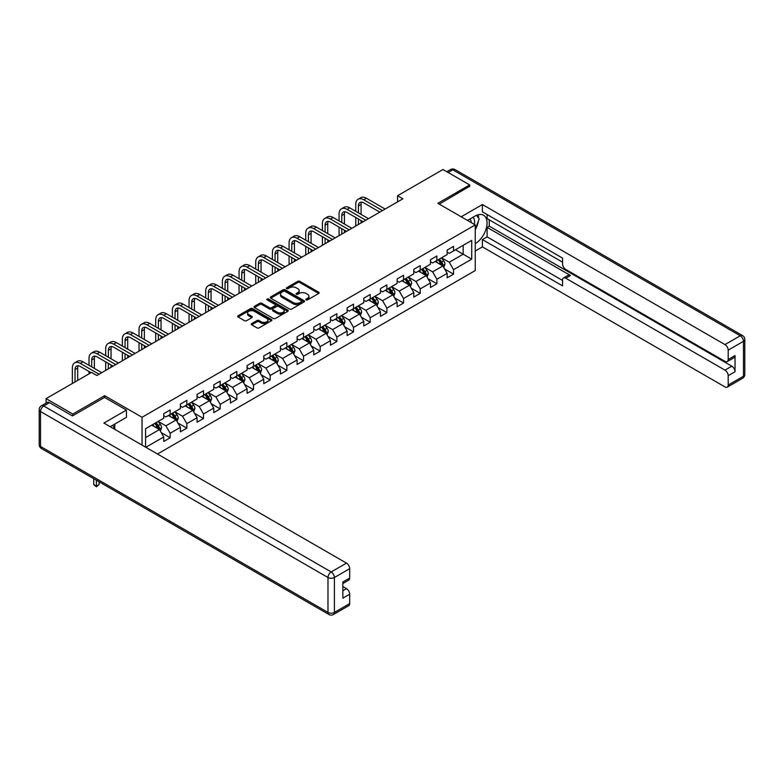<?xml version="1.0" encoding="UTF-8"?>
<svg xmlns="http://www.w3.org/2000/svg" width="784" height="784" viewBox="0 0 784 784"><rect width="100%" height="100%" fill="white"/><g stroke="black" fill="none" stroke-linecap="round" stroke-linejoin="round"><path stroke-width="1.18" d="M306.113 299.88A1.039 0.598 0 0 0 307.583 299.88L318.725 293.451A1.48 0.853 0 0 0 319.157 292.844A1.48 0.853 0 0 0 318.725 292.236L299.841 281.338A1.48 0.853 0 0 0 297.744 281.338L286.601 287.777A1.039 0.598 0 0 0 288.071 288.62L289.512 287.787A4.743 2.744 0 0 1 296.225 287.787L297.802 288.698A4.743 2.744 0 0 1 299.194 290.639A4.743 2.744 0 0 1 297.802 292.569L296.362 293.402A1.039 0.598 0 0 0 297.822 294.255L299.272 293.422A4.743 2.744 0 0 1 305.985 293.422L307.553 294.333A4.743 2.744 0 0 1 308.945 296.264A4.743 2.744 0 0 1 307.553 298.204L306.113 299.037A1.039 0.598 0 0 0 306.113 299.88L306.113 299.037M251.703 323.606A1.48 0.853 0 0 0 251.262 324.213A1.48 0.853 0 0 0 251.703 324.821L256.995 327.879A1.48 0.853 0 0 0 259.092 327.879L271.47 320.734A1.48 0.853 0 0 0 271.901 320.127A1.48 0.853 0 0 0 271.47 319.519L252.595 308.622A1.48 0.853 0 0 0 250.488 308.622L238.111 315.766A1.48 0.853 0 0 0 237.679 316.373A1.48 0.853 0 0 0 238.111 316.981L244.51 320.676A1.48 0.853 0 0 0 246.607 320.676L251.909 317.618A1.48 0.853 0 0 0 252.34 317.01A1.48 0.853 0 0 0 251.909 316.403L248.734 314.57A3.969 2.293 0 0 1 247.577 312.953A3.969 2.293 0 0 1 250.027 310.836A3.969 2.293 0 0 1 254.349 311.326L266.776 318.51A3.969 2.293 0 0 1 267.942 320.127A3.969 2.293 0 0 1 265.492 322.244A3.969 2.293 0 0 1 261.17 321.744L259.092 320.548A1.48 0.853 0 0 0 256.995 320.548L251.703 323.606L251.703 324.821L256.995 321.783L256.995 320.548M104.644 397.468L104.644 395.685L72.804 414.07L46.089 398.644L46.089 403.094M104.644 395.685L142.051 417.274L475.251 224.91L475.251 270.558L157.486 454.014M469.685 186.592L469.685 184.926L437.844 203.311L475.251 224.91M469.685 184.926L442.97 169.501L397.557 195.726L397.557 201.89M46.089 398.644L91.503 372.42L96.844 375.507L402.898 198.803L397.557 195.726M289.619 309.043A1.48 0.853 0 0 0 291.717 309.043L304.094 301.899A1.48 0.853 0 0 0 304.525 301.291A1.48 0.853 0 0 0 304.094 300.684L285.209 289.786A1.48 0.853 0 0 0 283.112 289.786L270.735 296.93A1.48 0.853 0 0 0 270.304 297.538A1.48 0.853 0 0 0 270.735 298.145L289.619 309.043M267.53 300.105A1.039 0.598 0 0 1 268.589 300.252L268.589 299.018L287.787 310.101A1.48 0.853 0 0 1 288.218 310.709A1.48 0.853 0 0 1 287.787 311.317L275.409 318.461A1.48 0.853 0 0 1 273.302 318.461L254.428 307.563L254.428 306.348A1.48 0.853 0 0 0 253.996 306.956A1.48 0.853 0 0 0 254.428 307.563M254.428 306.348L259.72 303.29A1.48 0.853 0 0 1 261.817 303.29L269.48 307.71A1.48 0.853 0 0 0 271.578 307.71L275.086 305.682A1.48 0.853 0 0 0 275.527 305.074A1.48 0.853 0 0 0 275.086 304.476L267.119 299.87A1.039 0.598 0 0 1 268.589 299.018M142.051 445.096L142.051 417.274M161.23 432.611L170.157 437.756L170.157 433.258L180.408 427.329L180.408 431.837L186.827 428.133L186.827 423.634L197.078 417.705L197.078 422.213L203.497 418.509L203.497 414.011L213.748 408.082L213.748 412.59L220.167 408.885L220.167 404.377L230.427 398.458L230.427 402.966L236.837 399.262L236.837 394.754L247.097 388.835L247.097 393.343L253.506 389.638L253.506 385.13L263.767 379.211L263.767 383.709L270.176 380.015L270.176 375.507L280.437 369.587L280.437 374.086L286.846 370.391L286.846 365.883L297.107 359.964L297.107 364.462L303.516 360.758L303.516 356.259L313.776 350.33L313.776 354.838L320.186 351.134L320.186 346.636L330.446 340.707L330.446 345.215L336.855 341.51L336.855 337.012L347.116 331.083L347.116 335.591L353.525 331.887L353.525 327.389L363.786 321.46L363.786 325.968L370.205 322.263L370.205 317.755L380.456 311.836L380.456 316.344L386.875 312.64L386.875 308.132L397.125 302.212L397.125 306.72L403.544 303.016L403.544 298.508L413.795 292.589L413.795 297.087L420.214 293.392L420.214 288.884L430.475 282.965L430.475 287.463L436.884 283.769L436.884 279.261L447.145 273.342L447.145 277.84L453.554 274.135L453.554 269.637L471.723 259.151L471.723 240.394L463.168 245.323L463.168 254.212L471.723 259.151M170.157 437.756L163.738 441.461L163.738 436.953L145.844 447.292M145.579 447.135L145.579 428.691L163.738 418.205L163.738 413.697L170.157 409.993L170.157 414.501L180.408 408.572L180.408 404.074L186.827 400.369L186.827 404.877L197.078 398.948L197.078 394.45L203.497 390.746L203.497 395.254L213.748 389.325L213.748 384.826L220.167 381.122L220.167 385.63L230.427 379.701L230.427 375.203L236.837 371.498L236.837 375.997L247.097 370.077L247.097 365.569L253.506 361.875L253.506 366.373L263.767 360.454L263.767 355.946L270.176 352.251L270.176 356.749L280.437 350.83L280.437 346.322L286.846 342.618L286.846 347.126L297.107 341.207L297.107 336.699L303.516 332.994L303.516 337.502L313.776 331.583L313.776 327.075L320.186 323.371L320.186 327.879L330.446 321.95L330.446 317.451L336.855 313.747L336.855 318.255L347.116 312.326L347.116 307.828L353.525 304.123L353.525 308.631L363.786 302.702L363.786 298.204L370.205 294.5L370.205 299.008L380.456 293.079L380.456 288.581L386.875 284.876L386.875 289.374L397.125 283.455L397.125 278.947L403.544 275.253L403.544 279.751L413.795 273.832L413.795 269.324L420.214 265.629L420.214 270.127L430.475 264.208L430.475 259.7L436.884 255.996L436.884 260.504L447.145 254.584L447.145 250.076L453.554 246.372L453.554 250.88L471.723 240.394M168.442 415.491L176.135 419.93L165.875 425.849L158.182 421.41M163.738 415.736L165.875 416.97L170.157 414.501M165.875 425.849L170.157 433.258M176.135 419.93L180.408 427.329M185.112 405.857L192.805 410.306L182.545 416.226L174.852 411.786M180.408 406.112L182.545 407.347L186.827 404.877M182.545 416.226L186.827 423.634M192.805 410.306L197.078 417.705M201.782 396.234L209.475 400.683L199.224 406.602L191.521 402.163M197.078 396.488L199.224 397.713L203.497 395.254M199.224 406.602L203.497 414.011M209.475 400.683L213.748 408.082M218.452 386.61L226.145 391.059L215.894 396.978L208.191 392.539M213.748 386.855L215.894 388.09L220.167 385.63M215.894 396.978L220.167 404.377M226.145 391.059L230.427 398.458M235.122 376.986L242.815 381.426L232.564 387.355L224.871 382.915M230.427 377.231L232.564 378.466L236.837 375.997M232.564 387.355L236.837 394.754M242.815 381.426L247.097 388.835M251.791 367.363L259.494 371.802L249.234 377.731L241.541 373.282M247.097 367.608L249.234 368.843L253.506 366.373M249.234 377.731L253.506 385.13M259.494 371.802L263.767 379.211M268.471 357.739L276.164 362.179L265.903 368.108L258.21 363.658M263.767 357.984L265.903 359.219L270.176 356.749M265.903 368.108L270.176 375.507M276.164 362.179L280.437 369.587M285.141 348.116L292.834 352.555L282.573 358.474L274.88 354.035M280.437 348.361L282.573 349.595L286.846 347.126M282.573 358.474L286.846 365.883M292.834 352.555L297.107 359.964M301.811 338.492L309.504 342.931L299.243 348.851L291.55 344.411M297.107 338.737L299.243 339.972L303.516 337.502M299.243 348.851L303.516 356.259M309.504 342.931L313.776 350.33M318.48 328.868L326.173 333.308L315.913 339.227L308.22 334.788M313.776 329.113L315.913 330.348L320.186 327.879M315.913 339.227L320.186 346.636M326.173 333.308L330.446 340.707M335.15 319.235L342.843 323.684L332.583 329.603L324.89 325.164M330.446 319.49L332.583 320.725L336.855 318.255M332.583 329.603L336.855 337.012M342.843 323.684L347.116 331.083M351.82 309.611L359.513 314.061L349.252 319.98L341.559 315.54M347.116 309.866L349.252 311.091L353.525 308.631M349.252 319.98L353.525 327.389M359.513 314.061L363.786 321.46M368.49 299.988L376.183 304.437L365.922 310.356L358.229 305.917M363.786 300.233L365.922 301.468L370.205 299.008M365.922 310.356L370.205 317.755M376.183 304.437L380.456 311.836M385.16 290.364L392.853 294.804L382.592 300.733L374.899 296.293M380.456 290.609L382.592 291.844L386.875 289.374M382.592 300.733L386.875 308.132M392.853 294.804L397.125 302.212M401.829 280.741L409.522 285.18L399.262 291.109L391.569 286.66M397.125 280.986L399.262 282.22L403.544 279.751M399.262 291.109L403.544 298.508M409.522 285.18L413.795 292.589M418.499 271.117L426.192 275.556L415.941 281.485L408.239 277.036M413.795 271.362L415.941 272.597L420.214 270.127M415.941 281.485L420.214 288.884M426.192 275.556L430.475 282.965M435.169 261.493L442.862 265.933L432.611 271.852L424.918 267.413M430.475 261.738L432.611 262.973L436.884 260.504M432.611 271.852L436.884 279.261M442.862 265.933L447.145 273.342M455.475 249.773L463.168 254.212L449.281 262.228L441.588 257.789M447.145 252.115L449.281 253.35L453.554 250.88M449.281 262.228L453.554 269.637M72.804 414.07L72.804 415.736M145.579 437.57L159.466 429.554L151.773 425.114M159.466 429.554L163.738 436.953M444.626 268.99L453.554 274.135M427.956 278.614L436.884 283.769M411.286 288.238L420.214 293.392M394.617 297.861L403.544 303.016M377.947 307.485L386.875 312.64M361.277 317.108L370.205 322.263M344.607 326.732L353.525 331.887M327.937 336.365L336.855 341.51M311.268 345.989L320.186 351.134M294.598 355.613L303.516 360.758M277.928 365.236L286.846 370.391M261.258 374.86L270.176 380.015M244.579 384.483L253.506 389.638M227.909 394.107L236.837 399.262M211.239 403.731L220.167 408.885M194.569 413.354L203.497 418.509M177.899 422.988L186.827 428.133M306.524 300.027L307.553 299.439A4.743 2.744 0 0 0 308.945 297.499L308.945 296.264M299.194 290.639L299.194 291.864A4.743 2.744 0 0 1 297.802 293.804L296.773 294.402M318.706 293.461L299.841 282.573A1.48 0.853 0 0 0 297.744 282.573L287.013 288.767M304.094 300.684L304.094 301.899L285.209 291.021A1.48 0.853 0 0 0 283.112 291.021L270.754 298.155M301.468 301.713A1.039 0.598 0 0 0 301.468 300.87L284.896 291.305A1.039 0.598 0 0 0 283.426 291.305L281.907 292.177A4.743 2.744 0 0 0 280.515 294.118A4.743 2.744 0 0 0 281.907 296.058L293.236 302.595A4.743 2.744 0 0 0 299.949 302.595L301.468 301.713L301.468 302.947A1.039 0.598 0 0 0 301.771 302.526L301.771 301.291M280.515 294.118L280.515 295.352A4.743 2.744 0 0 0 281.907 297.293L281.907 296.058M301.468 302.947L299.949 303.829A4.743 2.744 0 0 1 293.236 303.829L281.907 297.293M254.447 307.573L259.72 304.525L259.72 303.29M275.527 305.074L275.527 306.309A1.48 0.853 0 0 1 275.086 306.916L271.578 308.945A1.48 0.853 0 0 1 269.48 308.945L261.817 304.525A1.48 0.853 0 0 0 259.72 304.525M268.589 300.252L287.767 311.326M277.428 312.297A3.969 2.293 0 0 0 281.75 312.796A3.969 2.293 0 0 0 284.2 310.68A3.969 2.293 0 0 0 283.034 309.063L278.653 306.534A1.48 0.853 0 0 0 276.556 306.534L273.048 308.563A1.48 0.853 0 0 0 272.607 309.161A1.48 0.853 0 0 0 273.048 309.768L277.428 312.297L277.428 313.531A3.969 2.293 0 0 0 281.75 314.031A3.969 2.293 0 0 0 284.2 311.914L284.2 310.68M272.607 309.161L272.607 310.395A1.48 0.853 0 0 0 273.048 311.003L273.048 309.768M277.428 313.531L273.048 311.003M267.942 320.127L267.942 321.362A3.969 2.293 0 0 1 265.492 323.478A3.969 2.293 0 0 1 261.17 322.979L259.092 321.783A1.48 0.853 0 0 0 256.995 321.783M247.577 312.953L247.577 314.188A3.969 2.293 0 0 0 248.734 315.805L248.734 314.57M251.909 316.403L251.909 317.618L248.734 315.805M271.47 319.519L271.47 320.734L252.595 309.856A1.48 0.853 0 0 0 250.488 309.856L238.13 316.991M443.715 267.393L444.979 264.198A4.008 2.313 -120 0 0 443.705 260.788L441.5 257.838M437.658 262.924L436.159 260.925M438.187 259.749L440.392 262.699A4.008 2.313 60 0 1 441.539 265.11L442.823 264.365A4.008 2.313 -120 0 0 441.676 261.954L439.471 259.014M438.462 259.592L440.912 262.856A2.038 1.176 60 0 1 441.284 263.473L442.823 264.365M355.75 211.317L355.75 204.408A11.339 6.546 60 0 1 358.102 199.224L360.767 197.676A11.339 6.546 60 0 1 366.442 198.244L385.16 209.054M358.102 199.224A11.339 6.546 60 0 1 363.766 199.783L382.484 210.592M379.819 212.131L363.766 202.87A7.556 4.361 -120 0 0 359.993 202.497A7.556 4.361 -120 0 0 358.425 205.957L358.425 212.866M361.571 202.145A7.556 4.361 -120 0 0 361.091 204.408L361.091 214.404M358.425 219.03L358.425 224.489M361.091 220.578L361.091 222.94M355.75 226.027L355.75 217.491M474.271 224.342A9.82 5.674 120 0 0 472.821 217.364M471.145 222.538A6.723 3.881 120 0 0 469.753 219.157A6.723 3.881 120 0 0 469.734 219.138M476.574 215.306L479.2 219.05L475.251 229.232M112.749 425.242L115.219 429.612M467.499 220.431L475.035 216.08A17.003 9.82 120 0 1 483.532 215.237A17.003 9.82 120 0 1 486.178 228.722A17.003 9.82 120 0 1 475.251 243.716M475.251 251.007L482.405 246.872L482.405 239.59L562.549 285.866L562.549 280.064A4.537 2.617 -120 0 1 563.49 277.987A4.537 2.617 -120 0 1 565.764 278.212L724.984 370.136L731.825 366.187A4.537 2.617 60 0 1 735.029 371.743L735.029 355.583A4.537 2.617 60 0 1 734.089 357.651L727.248 361.6A4.537 2.617 -120 0 0 728.189 359.523L728.189 350.154A4.537 2.617 -120 0 0 724.984 344.597L740.263 335.777L452.809 169.814L448.154 172.49M489.245 219.843L489.245 226.135L487.109 227.37L487.109 236.876L482.405 239.59M487.109 214.542L487.109 218.609L562.549 262.17M727.248 361.6A4.537 2.617 -120 0 1 724.984 361.375L565.764 269.451A4.537 2.617 -120 0 1 562.549 263.894L562.549 258.103L482.405 211.827L482.405 204.546L724.984 344.597M461.198 216.796L482.405 204.546M482.405 246.872L724.984 386.924A4.537 2.617 -120 0 0 727.248 387.149A4.537 2.617 -120 0 0 728.189 385.071L728.189 375.693A4.537 2.617 -120 0 0 724.984 370.136M469.685 186.22L439.285 204.144M487.109 227.37L570.458 275.498L565.764 278.212M489.245 226.135L731.825 366.187M487.109 236.876L562.549 280.437M563.49 277.987L568.194 275.272A4.537 2.617 60 0 1 570.458 275.498M475.251 229.732A17.003 9.82 120 0 0 478.338 221.264M478.612 218.217A17.003 9.82 120 0 0 478.191 214.747M49.5 402.653L43.737 405.985A4.537 2.617 -120 0 0 41.464 405.759L47.236 402.427A4.537 2.617 60 0 1 49.5 402.653L72.481 415.922L104.537 397.41L126.449 410.061L126.449 417.333L111.269 426.094A17.003 9.82 120 0 0 110.25 426.741M126.449 410.061L103.9 423.076L346.479 563.128A4.537 2.617 60 0 1 349.684 568.684L349.684 578.053A4.537 2.617 60 0 1 348.743 580.131L342.843 583.541M114.797 428.152L114.797 424.066M342.843 590.764L346.479 588.666A4.537 2.617 60 0 1 349.684 594.223L349.684 603.602A4.537 2.617 60 0 1 348.743 605.679L333.465 614.499A4.537 2.617 -120 0 0 334.405 612.422L349.684 603.602M349.684 578.053L342.843 582.002L342.843 598.172L349.684 594.223M346.479 588.666L342.843 586.569M427.045 277.017L428.309 273.822A4.008 2.313 -120 0 0 427.035 270.411L424.83 267.462M420.979 272.548L419.489 270.549M421.518 269.373L423.723 272.322A4.008 2.313 60 0 1 424.869 274.733L426.153 273.988A4.008 2.313 -120 0 0 425.006 271.578L422.801 268.638M421.792 269.216L424.242 272.479A2.038 1.176 60 0 1 424.614 273.106L426.153 273.988M410.365 286.65L411.639 283.445A4.008 2.313 -120 0 0 410.365 280.035L408.16 277.085M404.309 282.171L402.809 280.172M404.848 279.006L407.053 281.946A4.008 2.313 60 0 1 408.199 284.357L409.483 283.612A4.008 2.313 -120 0 0 408.337 281.201L406.132 278.261M405.122 278.839L407.572 282.103A2.038 1.176 60 0 1 407.945 282.73L409.483 283.612M339.08 220.941L339.08 214.032A11.339 6.546 60 0 1 341.432 208.848L344.098 207.299A11.339 6.546 60 0 1 349.772 207.868L368.49 218.677M341.432 208.848A11.339 6.546 60 0 1 347.096 209.406L365.814 220.216M363.149 221.754L347.096 212.493A7.556 4.361 -120 0 0 343.314 212.121A7.556 4.361 -120 0 0 341.755 215.58L341.755 222.489M344.901 211.768A7.556 4.361 -120 0 0 344.421 214.032L344.421 224.028M341.755 228.654L341.755 234.112M344.421 230.202L344.421 232.564M339.08 235.651L339.08 227.115M322.41 230.565L322.41 223.656A11.339 6.546 60 0 1 324.762 218.471L327.428 216.933A11.339 6.546 60 0 1 333.102 217.491L351.82 228.301M324.762 218.471A11.339 6.546 60 0 1 330.427 219.03L349.145 229.839M346.479 231.388L330.427 222.117A7.556 4.361 -120 0 0 326.644 221.745A7.556 4.361 -120 0 0 325.086 225.204L325.086 232.113M328.231 221.392A7.556 4.361 -120 0 0 327.751 223.656L327.751 233.652M325.086 238.277L325.086 243.736M327.751 239.826L327.751 242.197M322.41 245.274L322.41 236.739M393.695 296.274L394.969 293.069A4.008 2.313 -120 0 0 393.695 289.659L391.49 286.709M387.639 291.795L386.14 289.796M388.178 288.63L390.383 291.57A4.008 2.313 60 0 1 391.53 293.98L392.804 293.236A4.008 2.313 -120 0 0 391.667 290.835L389.452 287.885M388.452 288.463L390.902 291.726A2.038 1.176 60 0 1 391.275 292.354L392.804 293.236M377.026 305.897L378.3 302.693A4.008 2.313 -120 0 0 377.026 299.282L374.821 296.342M370.969 301.419L369.47 299.419M371.508 298.253L373.713 301.193A4.008 2.313 60 0 1 374.86 303.604L376.134 302.859A4.008 2.313 -120 0 0 374.987 300.458L372.782 297.508M371.783 298.087L374.233 301.36A2.038 1.176 60 0 1 374.595 301.977L376.134 302.859M360.356 315.521L361.63 312.316A4.008 2.313 -120 0 0 360.356 308.906L358.141 305.966M354.299 311.052L352.8 309.043M354.829 307.877L357.034 310.817A4.008 2.313 60 0 1 358.18 313.228L359.464 312.493A4.008 2.313 -120 0 0 358.317 310.082L356.112 307.132M355.113 307.71L357.563 310.983A2.038 1.176 60 0 1 357.925 311.601L359.464 312.493M305.74 240.198L305.74 233.279A11.339 6.546 60 0 1 308.092 228.095L310.758 226.556A11.339 6.546 60 0 1 316.422 227.115L335.15 237.924M308.092 228.095A11.339 6.546 60 0 1 313.757 228.654L332.475 239.463M329.809 241.011L313.757 231.741A7.556 4.361 -120 0 0 309.974 231.368A7.556 4.361 -120 0 0 308.416 234.828L308.416 241.737M311.552 231.015A7.556 4.361 -120 0 0 311.081 233.279L311.081 243.275M308.416 247.911L308.416 253.359M311.081 249.449L311.081 251.821M305.74 254.898L305.74 246.362M289.071 249.822L289.071 242.913A11.339 6.546 60 0 1 291.413 237.719L294.088 236.18A11.339 6.546 60 0 1 299.753 236.739L318.48 247.548M291.413 237.719A11.339 6.546 60 0 1 297.087 238.277L315.805 249.087M313.139 250.635L297.087 241.364A7.556 4.361 -120 0 0 293.304 240.992A7.556 4.361 -120 0 0 291.746 244.451L291.746 251.36M294.882 240.639A7.556 4.361 -120 0 0 294.412 242.913L294.412 252.899M291.746 257.534L291.746 262.983M294.412 259.073L294.412 261.444M289.071 264.531L289.071 255.986M272.401 259.445L272.401 252.536A11.339 6.546 60 0 1 274.743 247.342L277.418 245.804A11.339 6.546 60 0 1 283.083 246.362L301.811 257.172M274.743 247.342A11.339 6.546 60 0 1 280.417 247.911L299.135 258.71M296.46 260.259L280.417 250.988A7.556 4.361 -120 0 0 276.634 250.615A7.556 4.361 -120 0 0 275.066 254.075L275.066 260.984M278.212 250.272A7.556 4.361 -120 0 0 277.742 252.536L277.742 262.532M275.066 267.158L275.066 272.607M277.742 268.696L277.742 271.068M272.401 274.155L272.401 265.609M343.686 325.144L344.96 321.94A4.008 2.313 -120 0 0 343.676 318.529L341.471 315.589M337.63 320.676L336.13 318.676M338.159 317.5L340.364 320.44A4.008 2.313 60 0 1 341.51 322.851L342.794 322.116A4.008 2.313 -120 0 0 341.648 319.705L339.443 316.756M338.443 317.344L340.883 320.607A2.038 1.176 60 0 1 341.256 321.224L342.794 322.116M255.731 269.069L255.731 262.16A11.339 6.546 60 0 1 258.073 256.966L260.749 255.427A11.339 6.546 60 0 1 266.413 255.986L285.141 266.795M258.073 256.966A11.339 6.546 60 0 1 263.747 257.534L282.465 268.344M279.79 269.882L263.747 260.611A7.556 4.361 -120 0 0 259.965 260.239A7.556 4.361 -120 0 0 258.397 263.698L258.397 270.607M261.542 259.896A7.556 4.361 -120 0 0 261.072 262.16L261.072 272.156M258.397 276.781L258.397 282.23M261.072 278.32L261.072 280.692M255.731 283.779L255.731 275.233M327.016 334.768L328.29 331.563A4.008 2.313 -120 0 0 327.006 328.153L324.801 325.213M320.96 330.299L319.46 328.3M321.489 327.124L323.694 330.074A4.008 2.313 60 0 1 324.841 332.475L326.124 331.74A4.008 2.313 -120 0 0 324.978 329.329L322.773 326.389M321.773 326.967L324.213 330.231A2.038 1.176 60 0 1 324.586 330.848L326.124 331.74M239.061 278.692L239.061 271.783A11.339 6.546 60 0 1 241.403 266.589L244.079 265.051A11.339 6.546 60 0 1 249.743 265.609L268.471 276.419M241.403 266.589A11.339 6.546 60 0 1 247.068 267.158L265.796 277.967M263.12 279.506L247.068 270.245A7.556 4.361 -120 0 0 243.295 269.863A7.556 4.361 -120 0 0 241.727 273.322L241.727 280.231M244.873 269.52A7.556 4.361 -120 0 0 244.402 271.783L244.402 281.779M241.727 286.405L241.727 291.854M244.402 287.944L244.402 290.315M239.061 293.402L239.061 284.866M310.346 344.392L311.62 341.187A4.008 2.313 -120 0 0 310.337 337.777L308.132 334.837M304.29 339.923L302.791 337.924M304.819 336.748L307.024 339.697A4.008 2.313 60 0 1 308.171 342.098L309.455 341.363A4.008 2.313 -120 0 0 308.308 338.953L306.103 336.013M305.103 336.591L307.544 339.854A2.038 1.176 60 0 1 307.916 340.472L309.455 341.363M222.391 288.316L222.391 281.407A11.339 6.546 60 0 1 224.734 276.223L227.409 274.674A11.339 6.546 60 0 1 233.073 275.233L251.791 286.042M224.734 276.223A11.339 6.546 60 0 1 230.398 276.781L249.126 287.591M246.45 289.129L230.398 279.868A7.556 4.361 -120 0 0 226.625 279.486A7.556 4.361 -120 0 0 225.057 282.946L225.057 289.864M228.203 279.143A7.556 4.361 -120 0 0 227.732 281.407L227.732 291.403M225.057 296.029L225.057 301.487M227.732 297.567L227.732 299.939M222.391 303.026L222.391 294.49M293.677 354.015L294.951 350.82A4.008 2.313 -120 0 0 293.667 347.41L291.462 344.46M287.62 349.546L286.121 347.547M288.149 346.371L290.354 349.321A4.008 2.313 60 0 1 291.501 351.732L292.785 350.987A4.008 2.313 -120 0 0 291.638 348.576L289.433 345.636M288.434 346.214L290.874 349.478A2.038 1.176 60 0 1 291.246 350.095L292.785 350.987M205.712 297.94L205.712 291.031A11.339 6.546 60 0 1 208.064 285.846L210.739 284.298A11.339 6.546 60 0 1 216.404 284.866L235.122 295.676M208.064 285.846A11.339 6.546 60 0 1 213.728 286.405L232.456 297.214M229.781 298.753L213.728 289.492A7.556 4.361 -120 0 0 209.955 289.12A7.556 4.361 -120 0 0 208.387 292.579L208.387 299.488M211.533 288.767A7.556 4.361 -120 0 0 211.063 291.031L211.063 301.027M208.387 305.652L208.387 311.111M211.063 307.201L211.063 309.562M205.712 312.649L205.712 304.114M277.007 363.639L278.281 360.444A4.008 2.313 -120 0 0 276.997 357.034L274.792 354.084M270.95 359.17L269.451 357.171M271.48 355.995L273.685 358.945A4.008 2.313 60 0 1 274.831 361.355L276.115 360.611A4.008 2.313 -120 0 0 274.968 358.2L272.763 355.26M271.754 355.838L274.204 359.101A2.038 1.176 60 0 1 274.576 359.729L276.115 360.611M189.042 307.563L189.042 300.654A11.339 6.546 60 0 1 191.394 295.47L194.069 293.922A11.339 6.546 60 0 1 199.734 294.49L218.452 305.299M191.394 295.47A11.339 6.546 60 0 1 197.058 296.029L215.786 306.838M213.111 308.377L197.058 299.116A7.556 4.361 -120 0 0 193.285 298.743A7.556 4.361 -120 0 0 191.717 302.203L191.717 309.112M194.863 298.39A7.556 4.361 -120 0 0 194.393 300.654L194.393 310.65M191.717 315.276L191.717 320.734M194.393 316.824L194.393 319.186M189.042 322.273L189.042 313.737M260.337 373.272L261.601 370.068A4.008 2.313 -120 0 0 260.327 366.657L258.122 363.707M254.281 368.794L252.781 366.794M254.81 365.628L257.015 368.568A4.008 2.313 60 0 1 258.161 370.979L259.445 370.234A4.008 2.313 -120 0 0 258.299 367.823L256.094 364.883M255.084 365.462L257.534 368.725A2.038 1.176 60 0 1 257.907 369.352L259.445 370.234M172.372 317.187L172.372 310.278A11.339 6.546 60 0 1 174.724 305.094L177.39 303.555A11.339 6.546 60 0 1 183.064 304.114L201.782 314.923M174.724 305.094A11.339 6.546 60 0 1 180.389 305.652L199.116 316.462M196.441 318.01L180.389 308.739A7.556 4.361 -120 0 0 176.616 308.367A7.556 4.361 -120 0 0 175.048 311.826L175.048 318.735M178.193 308.014A7.556 4.361 -120 0 0 177.723 310.278L177.723 320.274M175.048 324.899L175.048 330.358M177.723 326.448L177.723 328.819M172.372 331.897L172.372 323.361M243.667 382.896L244.931 379.691A4.008 2.313 -120 0 0 243.657 376.281L241.452 373.331M237.611 378.417L236.111 376.418M238.14 375.252L240.345 378.192A4.008 2.313 60 0 1 241.492 380.603L242.775 379.858A4.008 2.313 -120 0 0 241.629 377.457L239.424 374.507M238.414 375.085L240.864 378.349A2.038 1.176 60 0 1 241.237 378.976L242.775 379.858M155.702 326.82L155.702 319.901A11.339 6.546 60 0 1 158.054 314.717L160.72 313.179A11.339 6.546 60 0 1 166.394 313.737L185.112 324.547M158.054 314.717A11.339 6.546 60 0 1 163.719 315.276L182.447 326.085M179.771 327.634L163.719 318.363A7.556 4.361 -120 0 0 159.946 317.99A7.556 4.361 -120 0 0 158.378 321.45L158.378 328.359M161.524 317.638A7.556 4.361 -120 0 0 161.043 319.901L161.043 329.897M158.378 334.533L158.378 339.982M161.043 336.071L161.043 338.443M155.702 341.52L155.702 332.984M226.997 392.519L228.262 389.315A4.008 2.313 -120 0 0 226.988 385.904L224.783 382.964M220.931 388.041L219.442 386.042M221.47 384.875L223.675 387.815A4.008 2.313 60 0 1 224.822 390.226L226.106 389.481A4.008 2.313 -120 0 0 224.959 387.08L222.754 384.131M221.745 384.709L224.195 387.982A2.038 1.176 60 0 1 224.567 388.599L226.106 389.481M139.033 336.444L139.033 329.535A11.339 6.546 60 0 1 141.385 324.341L144.05 322.802A11.339 6.546 60 0 1 149.724 323.361L168.442 334.17M141.385 324.341A11.339 6.546 60 0 1 147.049 324.899L165.767 335.709M163.101 337.257L147.049 327.986A7.556 4.361 -120 0 0 143.266 327.614A7.556 4.361 -120 0 0 141.708 331.073L141.708 337.982M144.854 327.261A7.556 4.361 -120 0 0 144.374 329.535L144.374 339.521M141.708 344.156L141.708 349.605M144.374 345.695L144.374 348.067M139.033 351.154L139.033 342.608M210.318 402.143L211.592 398.938A4.008 2.313 -120 0 0 210.318 395.528L208.113 392.588M204.261 397.674L202.762 395.665M204.8 394.499L207.005 397.439A4.008 2.313 60 0 1 208.152 399.85L209.436 399.115A4.008 2.313 -120 0 0 208.289 396.704L206.084 393.754M205.075 394.332L207.525 397.606A2.038 1.176 60 0 1 207.897 398.223L209.436 399.115M122.363 346.067L122.363 339.158A11.339 6.546 60 0 1 124.715 333.964L127.38 332.426A11.339 6.546 60 0 1 133.055 332.984L151.773 343.794M124.715 333.964A11.339 6.546 60 0 1 130.379 334.533L149.097 345.332M146.432 346.881L130.379 337.61A7.556 4.361 -120 0 0 126.596 337.238A7.556 4.361 -120 0 0 125.038 340.697L125.038 347.606M128.184 336.895A7.556 4.361 -120 0 0 127.704 339.158L127.704 349.154M125.038 353.78L125.038 359.229M127.704 355.319L127.704 357.69M122.363 360.777L122.363 352.232M193.648 411.767L194.922 408.562A4.008 2.313 -120 0 0 193.648 405.152L191.443 402.212M187.592 407.298L186.092 405.299M188.131 404.123L190.336 407.063A4.008 2.313 60 0 1 191.482 409.473L192.756 408.738A4.008 2.313 -120 0 0 191.619 406.328L189.405 403.378M188.405 403.966L190.855 407.229A2.038 1.176 60 0 1 191.227 407.847L192.756 408.738M105.693 355.691L105.693 348.782A11.339 6.546 60 0 1 108.045 343.588L110.711 342.049A11.339 6.546 60 0 1 116.375 342.608L135.103 353.417M108.045 343.588A11.339 6.546 60 0 1 113.709 344.156L132.427 354.966M129.762 356.504L113.709 347.234A7.556 4.361 -120 0 0 109.927 346.861A7.556 4.361 -120 0 0 108.368 350.321L108.368 357.23M111.504 346.518A7.556 4.361 -120 0 0 111.034 348.782L111.034 358.778M108.368 363.404L108.368 368.852M111.034 364.942L111.034 367.314M105.693 370.401L105.693 361.855M176.978 421.39L178.252 418.186A4.008 2.313 -120 0 0 176.978 414.775L174.773 411.835M170.922 416.921L169.422 414.922M171.461 413.746L173.666 416.696A4.008 2.313 60 0 1 174.812 419.097L176.086 418.362A4.008 2.313 -120 0 0 174.94 415.951L172.735 413.011M171.735 413.589L174.185 416.853A2.038 1.176 60 0 1 174.548 417.47L176.086 418.362M89.023 365.315L89.023 358.406A11.339 6.546 60 0 1 91.365 353.212L94.041 351.673A11.339 6.546 60 0 1 99.705 352.232L118.433 363.041M91.365 353.212A11.339 6.546 60 0 1 97.04 353.78L115.758 364.589M113.092 366.128L97.04 356.867A7.556 4.361 -120 0 0 93.257 356.485A7.556 4.361 -120 0 0 91.699 359.944L91.699 366.853M94.835 356.142A7.556 4.361 -120 0 0 94.364 358.406L94.364 368.402M89.023 373.85L89.023 371.489M160.308 431.014L161.582 427.809A4.008 2.313 -120 0 0 160.308 424.399L158.094 421.459M154.252 426.545L152.753 424.546M154.781 423.37L156.986 426.32A4.008 2.313 60 0 1 158.133 428.721L159.417 427.986A4.008 2.313 -120 0 0 158.27 425.575L156.065 422.635M155.065 423.213L157.515 426.476A2.038 1.176 60 0 1 157.878 427.094L159.417 427.986M96.393 480.249L96.393 486.119L99.068 484.581L99.068 481.788M99.068 484.581L96.393 486.795L93.727 484.581L93.727 478.701M93.727 484.581L96.393 486.119L96.393 486.795M72.353 383.474L72.353 368.029A11.339 6.546 60 0 1 74.696 362.845L77.371 361.297A11.339 6.546 60 0 1 83.035 361.855L101.763 372.665M74.696 362.845A11.339 6.546 60 0 1 80.37 363.404L99.088 374.213M91.071 372.665L80.37 366.491A7.556 4.361 -120 0 0 76.587 366.108A7.556 4.361 -120 0 0 75.019 369.568L75.019 381.935M78.165 365.765A7.556 4.361 -120 0 0 77.694 368.029L77.694 380.397M307.553 299.439L307.553 298.204M296.362 294.255L296.362 293.402M297.802 293.804L297.802 292.569M286.601 288.62L286.601 287.777M297.744 282.573L297.744 281.338M299.841 282.573L299.841 281.338M318.725 293.451L318.725 292.236M270.735 298.145L270.735 296.93M283.112 291.021L283.112 289.786M285.209 291.021L285.209 289.786M293.236 303.829L293.236 302.595M299.949 303.829L299.949 302.595M261.817 304.525L261.817 303.29M269.48 308.945L269.48 307.71M271.578 308.945L271.578 307.71M275.086 306.916L275.086 305.682M287.787 311.317L287.787 310.101M259.092 321.783L259.092 320.548M261.17 322.979L261.17 321.744M238.111 316.981L238.111 315.766M250.488 309.856L250.488 308.622M252.595 309.856L252.595 308.622M442.47 265.707L444.959 264.267M441.676 261.954L443.705 260.788M438.824 263.6L440.392 262.699M366.442 198.244L363.766 199.783M361.091 204.408L358.425 205.957M728.189 359.523L735.029 355.583M735.029 371.743L728.189 375.693M728.189 385.071L743.467 376.251L743.467 341.324L728.189 350.154M743.467 376.251A4.537 2.617 60 0 1 742.536 378.319A4.537 4.537 0 0 0 744.8 374.399A4.537 2.617 180 0 1 743.467 376.251M743.467 341.324A4.537 2.617 0 0 0 744.8 339.472A4.537 4.537 0 0 0 742.536 335.552A4.537 2.617 -60 0 0 740.263 335.777A4.537 2.617 60 0 1 743.467 341.324M446.831 171.725L450.535 169.589A4.537 2.617 60 0 1 452.809 169.814A4.537 2.617 -60 0 1 455.073 169.589L742.536 335.552M41.464 405.759A4.537 4.537 0 0 0 39.2 409.689A4.537 2.617 180 0 0 40.533 411.541A4.537 2.617 -60 0 1 43.737 405.985L331.191 571.948A4.537 2.617 -60 0 0 327.986 577.504L40.533 411.541L40.533 446.459L327.986 612.422L327.986 577.504A4.537 2.617 -0 0 0 334.405 577.504L334.405 612.422A4.537 2.617 180 0 1 327.986 612.422A4.537 2.617 -60 0 0 328.927 614.499A4.537 4.537 0 0 0 333.465 614.499M349.684 568.684L334.405 577.504A4.537 2.617 -120 0 0 331.191 571.948L346.479 563.128M41.464 448.536A4.537 2.617 -60 0 1 40.533 446.459A4.537 2.617 -0 0 1 39.2 444.606A4.537 4.537 0 0 0 41.464 448.536L328.927 614.499M425.8 275.331L428.289 273.9M425.006 271.578L427.035 270.411M422.155 273.224L423.723 272.322M409.13 284.955L411.61 283.524M408.337 281.201L410.365 280.035M405.485 282.848L407.053 281.946M349.772 207.868L347.096 209.406M344.421 214.032L341.755 215.58M333.102 217.491L330.427 219.03M327.751 223.656L325.086 225.204M392.461 294.578L394.94 293.147M391.667 290.835L393.695 289.659M388.815 292.471L390.383 291.57M375.791 304.202L378.27 302.771M374.987 300.458L377.026 299.282M372.145 302.095L373.713 301.193M359.121 313.825L361.6 312.395M358.317 310.082L360.356 308.906M355.475 311.728L357.034 310.817M316.422 227.115L313.757 228.654M311.081 233.279L308.416 234.828M299.753 236.739L297.087 238.277M294.412 242.913L291.746 244.451M283.083 246.362L280.417 247.911M277.742 252.536L275.066 254.075M342.451 323.449L344.931 322.018M341.648 319.705L343.676 318.529M338.806 321.352L340.364 320.44M266.413 255.986L263.747 257.534M261.072 262.16L258.397 263.698M325.781 333.082L328.261 331.642M324.978 329.329L327.006 328.153M322.126 330.975L323.694 330.074M249.743 265.609L247.068 267.158M244.402 271.783L241.727 273.322M309.102 342.706L311.591 341.265M308.308 338.953L310.337 337.777M305.456 340.599L307.024 339.697M233.073 275.233L230.398 276.781M227.732 281.407L225.057 282.946M292.432 352.33L294.921 350.889M291.638 348.576L293.667 347.41M288.786 350.223L290.354 349.321M216.404 284.866L213.728 286.405M211.063 291.031L208.387 292.579M275.762 361.953L278.251 360.522M274.968 358.2L276.997 357.034M272.117 359.846L273.685 358.945M199.734 294.49L197.058 296.029M194.393 300.654L191.717 302.203M259.092 371.577L261.582 370.146M258.299 367.823L260.327 366.657M255.447 369.47L257.015 368.568M183.064 304.114L180.389 305.652M177.723 310.278L175.048 311.826M242.423 381.2L244.912 379.77M241.629 377.457L243.657 376.281M238.777 379.093L240.345 378.192M166.394 313.737L163.719 315.276M161.043 319.901L158.378 321.45M225.753 390.824L228.242 389.393M224.959 387.08L226.988 385.904M222.107 388.717L223.675 387.815M149.724 323.361L147.049 324.899M144.374 329.535L141.708 331.073M209.083 400.448L211.572 399.017M208.289 396.704L210.318 395.528M205.437 398.35L207.005 397.439M133.055 332.984L130.379 334.533M127.704 339.158L125.038 340.697M192.413 410.071L194.893 408.64M191.619 406.328L193.648 405.152M188.768 407.974L190.336 407.063M116.375 342.608L113.709 344.156M111.034 348.782L108.368 350.321M175.743 419.705L178.223 418.264M174.94 415.951L176.978 414.775M172.098 417.598L173.666 416.696M99.705 352.232L97.04 353.78M94.364 358.406L91.699 359.944M159.074 429.328L161.553 427.888M158.27 425.575L160.308 424.399M155.428 427.221L156.986 426.32M83.035 361.855L80.37 363.404M77.694 368.029L75.019 369.568M727.248 387.149L742.536 378.319M744.8 374.399L744.8 339.472M455.073 169.589A4.537 4.537 0 0 0 450.535 169.589M39.2 409.689L39.2 444.606"/></g></svg>
